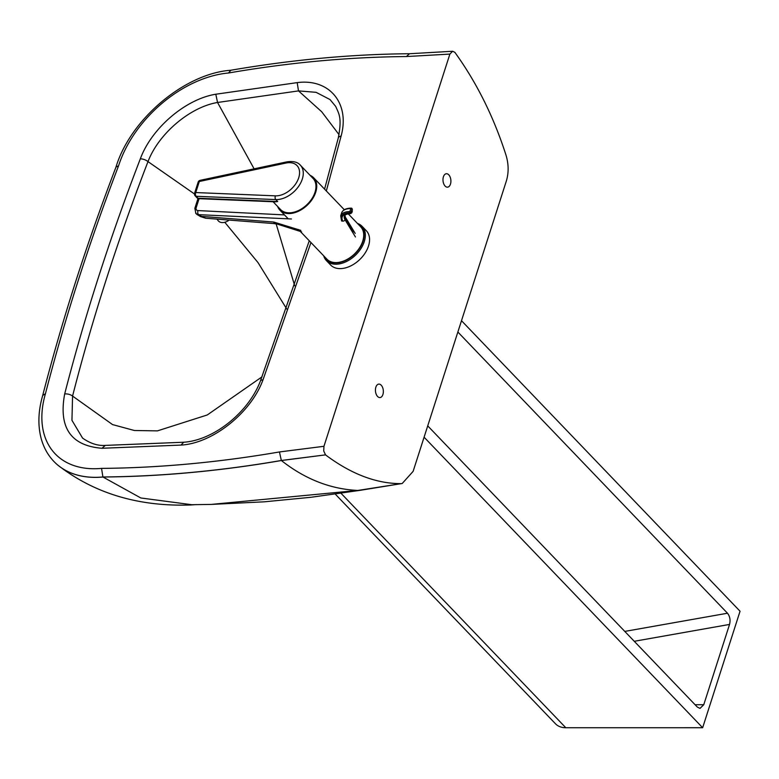 <?xml version="1.0" encoding="UTF-8"?>
<svg xmlns="http://www.w3.org/2000/svg" width="779" height="779" viewBox="0 0 779 779"><rect width="100%" height="100%" fill="white"/><g stroke="black" fill="none" stroke-linecap="round" stroke-linejoin="round"><path stroke-width="1.17" d="M377.581 396.472A6.748 3.934 -95.3 0 1 375.478 389.091A6.748 3.934 -95.3 0 1 378.769 384.115A6.748 3.934 -95.3 0 1 381.204 385.196A6.748 3.934 -95.3 0 1 383.307 392.577A6.748 3.934 -95.3 0 1 380.016 397.553A6.748 3.934 -95.3 0 1 377.581 396.472M445.13 186.084A6.748 3.934 -95.3 0 1 443.027 178.703A6.748 3.934 -95.3 0 1 446.318 173.727A6.748 3.934 -95.3 0 1 448.753 174.808A6.748 3.934 -95.3 0 1 450.856 182.189A6.748 3.934 -95.3 0 1 447.565 187.164A6.748 3.934 -95.3 0 1 445.13 186.084M279.457 451.947A1345.995 883.055 136.2 0 1 101.543 468.383A101.747 66.751 136.2 0 1 45.435 393.736A2060.173 1351.594 136.2 0 1 118.583 165.791A101.747 66.751 136.2 0 1 228.49 73.002A1345.985 883.045 136.2 0 1 406.404 56.555L449.882 54.082L323.957 446.299L279.457 451.947L281.336 460.477L325.534 454.868L323.723 450.953L323.957 446.299M449.882 54.082L452.628 51.268L454.839 52.32C476.66 82.555 493.72 116.85 506.029 155.216C508.706 164.135 508.823 172.704 506.369 180.942L413.123 471.353L402.217 483.496L357.863 490.439C330.598 489.163 305.095 479.192 281.375 460.525L281.336 460.477A1352.198 887.125 -43.8 0 1 102.916 476.972L102.964 477.021A1352.198 887.125 -43.8 0 0 281.375 460.525L325.534 454.868M400.581 483.642C375.994 483.535 350.998 473.953 325.573 454.917M45.435 393.736L42.699 395.45C38.19 411.049 37.704 425.461 41.219 438.694C43.673 447.565 47.909 455.17 53.946 461.509L53.994 461.558A107.95 70.821 -43.8 0 0 57.841 465.141A107.95 70.821 -43.8 0 0 102.964 477.021L140.824 497.976L191.722 504.704L211.216 504.412L357.863 490.439M357.902 490.439L359.976 490.361M194.516 504.685L190.719 504.987M406.404 56.555L409.501 53.732C351.533 54.218 291.979 59.72 230.847 70.246L230.993 70.227C184.545 73.469 130.268 119.411 115.954 167.144L115.983 167.076C86.664 243.661 62.232 319.799 42.689 395.498L42.699 395.45M228.49 73.002L230.847 70.246M118.583 165.791L115.983 167.076M101.543 468.383L102.916 476.972A107.95 70.821 -43.8 0 1 53.946 461.509M82.593 438.119L71.95 420.319L72.564 396.073A6.3 3.262 -165.6 0 0 64.667 394.008C58.444 427.671 70.889 445.763 101.981 448.276L105.282 445.403L183.776 442.229C213.232 440.339 248.306 412.899 260.39 381.048A6.3 2.756 21.1 0 1 262.981 379.889L310.957 242.532M215.802 94.23C185.665 99.011 151.564 128.126 140.327 158.838A6.3 2.765 21.1 0 1 148 161.613C158.634 133.647 190.008 107.044 217.545 102.477L298.513 90.9L316.079 92.321L329.994 99.537L335.72 106.45C339.147 114.357 342.098 117.746 338.281 137.971A6.3 3.272 -165.8 0 1 341.095 136.091C350.17 103.295 329.42 78.348 297.188 82.623L215.802 94.23L217.545 102.477L254.11 168.839M262.017 376.832L207.272 414.964L157.446 430.875L134.387 430.505L112.546 424.584L72.564 396.073C92.477 318.329 117.629 240.175 148 161.613L194.458 193.961M101.981 448.276L180.981 445.082L183.756 442.229M339.031 134.64L321.727 111.777L298.503 90.89L297.188 82.623M276.126 223.855L294.725 285.815M310.11 175.353A23.389 15.346 136.2 0 1 313.674 177.778A23.389 15.346 136.2 0 1 315.719 192.238A23.389 15.346 136.2 0 1 299.185 210.895A23.389 15.346 136.2 0 1 279.914 210.155A23.389 15.346 136.2 0 1 277.645 206.484M348.242 213.835L360.667 226.786A23.389 15.346 136.2 0 1 362.702 241.247A23.389 15.346 136.2 0 1 346.168 259.904A23.389 15.346 136.2 0 1 326.898 259.164L298.445 229.484M323.704 255.833A24.743 16.232 -43.8 0 0 326.391 260.585A24.743 16.232 -43.8 0 0 346.782 261.364A24.743 16.232 -43.8 0 0 364.27 241.636A24.743 16.232 -43.8 0 0 362.108 226.338A24.743 16.232 -43.8 0 0 357.473 223.456M362.108 226.338L366.334 230.75A24.743 16.232 136.2 0 1 368.496 246.047A24.743 16.232 136.2 0 1 351.008 265.775A24.743 16.232 136.2 0 1 330.617 264.996L326.391 260.585M358.574 224.605A23.837 15.638 136.2 0 1 363.072 241.208A23.837 15.638 136.2 0 1 344.25 261.121A23.837 15.638 136.2 0 1 324.804 256.973M198.927 198.684A2.697 1.724 -87.6 0 1 198.041 198.246A2.697 1.772 136.2 0 1 197.087 197.856A2.697 2.697 0 0 0 198.927 198.684L275.338 201.839L277.694 201.537L275.815 199.58A22.494 14.752 -43.8 0 0 298.415 186.648A22.494 14.752 -43.8 0 0 300.343 165.167C297.695 162.042 293.186 160.941 286.818 161.876A2.697 1.402 78 0 0 285.971 163.045A19.787 12.98 136.2 0 1 298.708 177.807A19.787 12.98 136.2 0 1 275.396 195.85A2.697 1.724 92.4 0 0 275.815 199.58L196.162 196.289A2.697 1.724 92.4 0 1 195.753 192.559L199.307 181.497A2.697 1.295 -162.1 0 0 198.148 182.14L194.594 193.202A2.697 1.295 17.9 0 1 195.753 192.559L275.396 195.85M300.343 165.167L313.022 178.401A22.494 14.752 136.2 0 1 311.103 199.882A22.494 14.752 136.2 0 1 288.503 212.813A22.494 14.752 136.2 0 1 280.557 209.532L273.098 201.751M274.14 223.602L277.421 224.138L273.76 222.044L274.14 223.602L205.666 218.237L201.537 216.377A6.3 1.831 120.5 0 1 200.466 216.552L205.666 218.237M300.83 230.389L273.76 222.044L201.537 216.377L198.626 214.663A6.3 1.831 120.5 0 1 197.554 214.838L200.466 216.552M229.123 220.077A8.997 6.242 141.7 0 1 218.217 220.73L216.952 219.123M352.332 209.58L351.991 208.577A0.896 0.896 0 0 0 351.202 208.139L351.465 208.285A0.896 0.691 148.8 0 1 352.03 209.084L352.332 209.58A0.896 0.691 -31.2 0 0 352.069 208.869M344.678 215.54A13.856 6.641 -162.1 0 0 345.487 218.227L345.009 219.736A1.801 1.383 148.8 0 1 342.896 221.148A15.658 7.508 -162.1 0 1 350.307 213.3A0.896 0.691 -31.2 0 0 351.368 212.589L351.066 212.092A0.896 0.691 148.8 0 1 350.005 212.794L350.774 213.592L351.952 212.56L351.368 212.589M461.499 320.705L740.05 611.233L702.648 727.722L424.097 437.194M427.729 425.879L697.351 707.089L700.009 708.393L703.768 704.713L729.543 624.427C730.605 620.045 729.923 616.316 727.489 613.229L457.867 332.02M335.291 494.129L555.476 723.779A26.992 17.703 -43.8 0 0 565.797 727.732L702.648 727.722M326.333 190.972L341.095 136.091M180.981 445.082C212.385 443.465 250.935 412.997 262.981 379.889M140.327 158.838C109.936 237.692 84.716 316.089 64.667 394.008M224.78 222.268L258.044 262.64L286.789 309.078M286.818 161.876L200.154 180.329A2.697 1.402 78 0 0 199.307 181.497L285.971 163.045M194.594 193.202A2.697 2.697 0 0 0 195.208 195.899A2.697 1.772 -43.8 0 0 196.162 196.289L198.041 198.246L277.694 201.537M284.471 214.907L198.032 210.583A3.603 2.532 140.6 0 1 196.181 207.681A2.697 1.295 -162.1 0 0 194.838 208.334L195.889 213.407A6.3 4.431 140.6 0 0 198.626 214.663L291.453 218.977M197.554 214.838A6.3 6.3 0 0 1 195.889 213.407A6.3 4.431 140.6 0 1 195.753 213.232M198.032 210.583A2.697 1.519 92.9 0 0 198.333 214.322A6.3 4.431 -39.4 0 1 195.607 213.066M198.587 198.645A2.697 1.295 -162.1 0 0 197.769 199.239L194.838 208.334M196.181 207.681L199.083 198.694M351.485 212.784L352.264 211.226M352.39 210.827L351.904 212.336M341.669 212.803C342.926 209.785 346.1 208.227 351.202 208.139L350.832 208.548L352.03 209.084L351.066 212.092L349.868 211.557L350.005 212.794A16.641 7.975 17.9 0 0 342.108 221.148A0.896 0.691 148.8 0 1 341.572 220.856L340.696 215.812L341.669 212.803A17.537 8.403 17.9 0 1 350.832 208.548L349.868 211.557A17.537 8.403 -162.1 0 0 340.696 215.812M344.834 214.644L345.399 217.214A1.801 1.383 148.8 0 1 345.487 218.227L353.783 231.938M355.438 236.972L345.009 219.736A13.856 6.641 17.9 0 1 344.347 216.143C344.6 214.78 346.743 213.923 350.774 213.592M727.489 613.229L624.787 631.409M565.797 727.732L341.036 493.311M634.262 641.292L729.543 624.427M703.768 704.713L695.072 704.713M196.386 504.578L190.855 504.977C138.73 506.788 94.386 493.506 57.841 465.141M359.908 490.371L310.967 497.284L264.324 501.812L211.197 504.412M402.217 483.496L359.84 490.381M409.384 53.732L452.628 51.268M260.39 381.048L309.263 240.769M324.57 189.141L338.281 137.971M82.525 438.061C90.237 443.485 97.823 445.939 105.282 445.403M344.308 209.726L313.674 177.778M288.22 218.821L279.914 210.155M200.154 180.329A2.697 2.697 0 0 0 198.148 182.14M197.087 197.856L195.208 195.899M277.421 224.138L301.609 231.84M198.051 198.499L197.769 199.239M345.399 217.214L355.214 233.427"/></g></svg>
